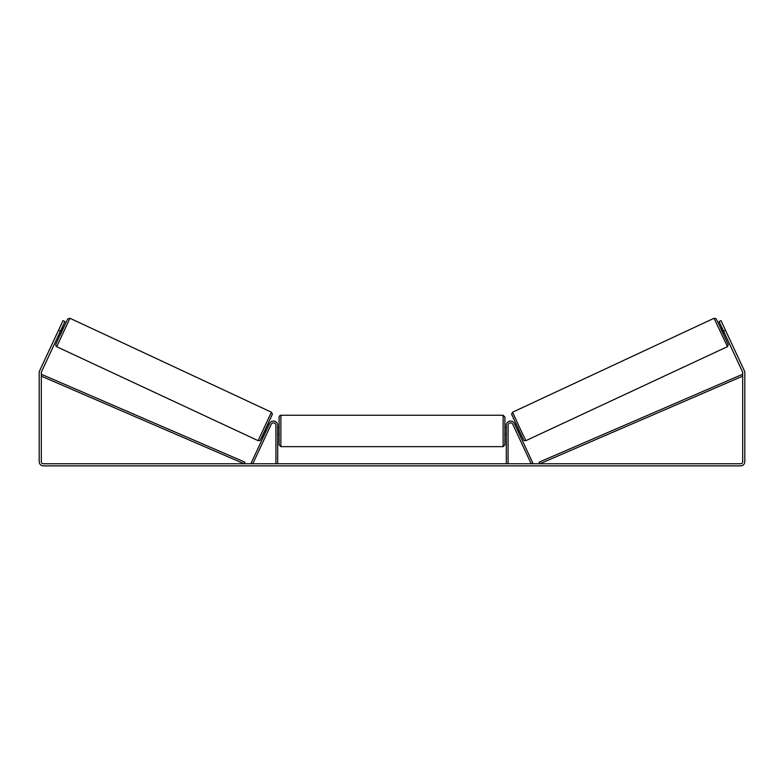 <?xml version="1.0" encoding="UTF-8"?>
<svg xmlns="http://www.w3.org/2000/svg" width="784" height="784" viewBox="0 0 784 784"><rect width="100%" height="100%" fill="white"/><g stroke="black" fill="none" stroke-linecap="round" stroke-linejoin="round"><path stroke-width="1.18" d="M508.071 463.756L508.071 425.3A2.47 2.47 0 0 1 512.775 424.262L531.199 463.756L532.797 463.011L514.382 423.517A4.234 4.234 0 0 0 506.307 425.3L506.307 463.756M727.297 346.724L525.878 440.657L519.086 426.496L512.599 412.198L714.028 318.265L727.503 346.616L728.258 344.656L719.212 324.899L716.096 318.686L714.028 318.265M723.759 334.954L720.77 328.555L722.064 327.957M724.073 327.261L726.876 333.249M722.495 328.868L724.622 333.435M514.872 424.565L516.019 424.036M517.852 430.965L518.998 430.426M513.696 426.231L513.275 425.32M515.294 425.487L517.43 430.053M513.677 426.241L516.254 431.71M724.269 333.602L722.133 329.035M60.446 331.152L58.526 330.26L62.994 320.666L64.915 321.558L41.513 371.743A2.117 2.117 0 0 0 41.317 372.635L41.317 461.639A2.117 2.117 0 0 0 43.434 463.756L740.566 463.756A2.117 2.117 0 0 0 742.683 461.639L742.683 372.635A2.117 2.117 0 0 0 742.487 371.743L719.085 321.558L721.006 320.666L725.474 330.26L723.554 331.152M58.526 330.26L39.592 370.852A4.234 4.234 0 0 0 39.2 372.635L39.2 461.639A4.234 4.234 0 0 0 43.434 465.872L740.566 465.872A4.234 4.234 0 0 0 744.8 461.639L744.8 372.635A4.234 4.234 0 0 0 744.408 370.852L725.474 330.26M275.929 463.756L275.929 425.3A2.47 2.47 0 0 0 271.225 424.262L252.801 463.756L251.203 463.011L269.618 423.517A4.234 4.234 0 0 1 277.693 425.3L277.693 463.756M279.104 430.945L279.104 417.01C279.369 415.99 279.957 415.402 280.868 415.246L280.868 446.645L279.104 444.881L279.104 430.945M503.132 415.246L504.896 417.01L504.896 444.881L503.132 446.645L503.132 415.246L280.868 415.246M506.307 433.464L506.307 428.427M277.693 428.427L277.693 433.464M271.401 412.198L69.972 318.265L56.703 346.724L258.122 440.657L271.401 412.198L272.401 414.05L263.493 433.63C259.445 442.284 260.278 439.951 259.514 440.696L258.122 440.657M58.957 334.347L60.241 334.954L63.23 328.555L61.936 327.957M61.505 328.868L59.378 333.435M59.927 327.261L57.124 333.249M270.304 426.231L270.725 425.32M269.128 424.565L267.981 424.036M266.148 430.965L265.002 430.426M267.746 431.71L270.323 426.241M268.706 425.487L266.57 430.053M59.731 333.602L61.867 329.035M41.317 376.163L244.147 463.756L244.843 462.139L42.013 374.546L41.317 376.163M742.683 376.163L539.853 463.756L539.157 462.139L741.987 374.546L742.683 376.163M511.746 414.54L523.526 439.804M56.703 346.724L55.87 345.93L55.831 344.372L60.113 334.886L67.767 318.863L69.972 318.265M272.254 414.54L260.474 439.804M525.878 440.657L524.486 440.696C523.722 439.951 524.555 442.284 520.507 433.63L511.599 414.05L512.599 412.198M504.896 427.417L506.307 427.417M506.307 434.473L504.896 434.473M503.132 446.645L280.868 446.645M279.104 427.417L277.693 427.417M279.104 434.473L277.693 434.473"/></g></svg>
